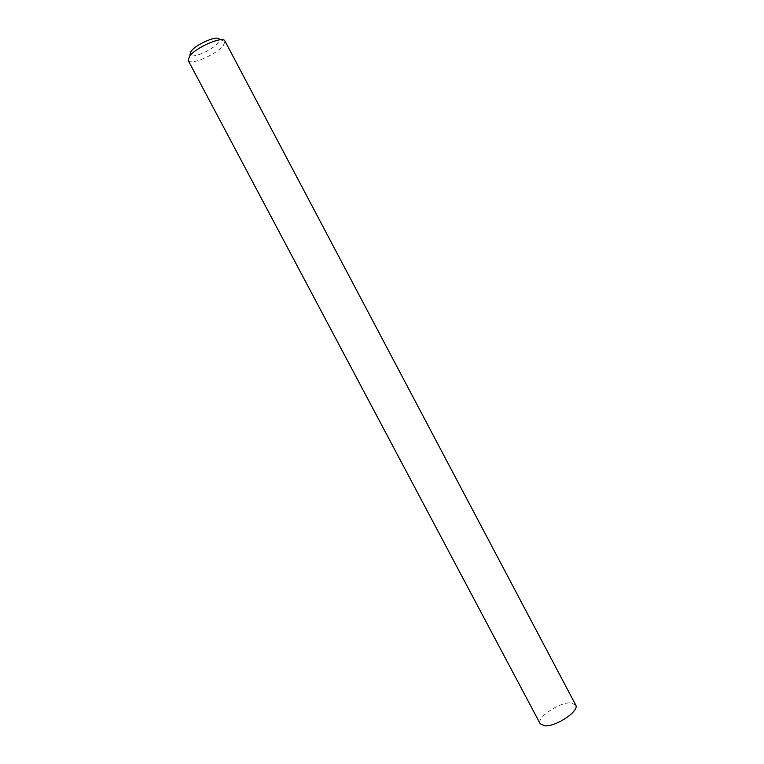 <?xml version="1.0" encoding="UTF-8"?>
<svg xmlns="http://www.w3.org/2000/svg" width="764" height="764" viewBox="0 0 764 764"><rect width="100%" height="100%" fill="white"/><g stroke="black" fill="none" stroke-linecap="round" stroke-linejoin="round"><path stroke-width="0.57" stroke-dasharray="3.82 2.86" d="M188.192 60.461L188.374 60.738C191.191 65.398 216.728 54.244 223.336 45.544L225.055 41.313L219.392 39.489L218.055 42.889C212.812 49.899 192.261 58.857 190.045 55.027L189.95 54.893M575.674 704.943L570.718 702.861C559.191 702.135 536.137 717.797 540.177 723.737M190.045 55.027L188.374 60.738"/><path stroke-width="1.15" d="M189.95 54.893L191 51.369C196.252 43.94 218.79 34.561 219.392 39.489M224.931 41.008C223.317 35.545 195.928 47.244 189.548 56.221L188.192 60.461L540.177 723.737L544.751 725.8C556.106 726.917 579.952 710.73 575.674 704.943L224.931 41.008"/></g></svg>
